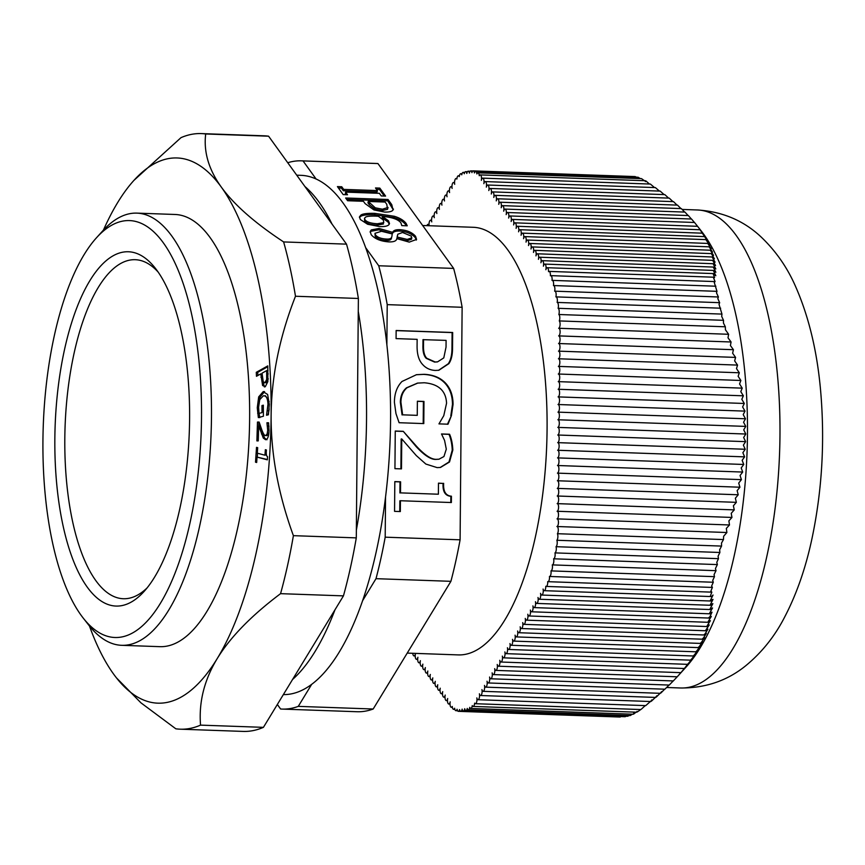 <?xml version="1.0" encoding="UTF-8"?>
<svg xmlns="http://www.w3.org/2000/svg" width="865" height="865" viewBox="0 0 865 865"><rect width="100%" height="100%" fill="white"/><g stroke="black" fill="none" stroke-linecap="round" stroke-linejoin="round"><path stroke-width="1.3" d="M412.767 653.302A3.817 1.449 -88 0 0 414.043 655.919A3.817 1.449 -88 0 0 415.416 653.821A3.817 1.449 -88 0 0 416.53 659.357A3.817 1.449 -88 0 0 417.903 657.259A3.817 1.449 -88 0 0 419.006 662.795A3.817 1.449 -88 0 0 420.379 660.698A3.817 1.449 -88 0 0 421.493 666.234A3.817 1.449 -88 0 0 422.866 664.136A3.817 1.449 -88 0 0 423.969 669.672A3.817 1.449 -88 0 0 425.353 667.575A3.817 1.449 -88 0 0 426.456 673.111A3.817 1.449 -88 0 0 427.829 671.013A3.817 1.449 -88 0 0 428.932 676.549A3.817 1.449 -88 0 0 430.316 674.451A3.817 1.449 -88 0 0 431.419 679.987A3.817 1.449 -88 0 0 432.792 677.89A3.817 1.449 -88 0 0 433.895 683.426A3.817 1.449 -88 0 0 435.279 681.328A3.817 1.449 -88 0 0 436.382 686.864A3.817 1.449 -88 0 0 437.755 684.766A3.817 1.449 -88 0 0 438.869 690.302A3.817 1.449 -88 0 0 440.242 688.205A3.817 1.449 -88 0 0 441.345 693.741A3.817 1.449 -88 0 0 442.718 691.632A3.817 1.449 -88 0 0 443.832 697.179A3.817 1.449 -88 0 0 445.205 695.071A3.817 1.449 -88 0 0 446.308 700.607A3.817 1.449 -88 0 0 447.681 698.509A3.817 1.449 -88 0 0 448.794 704.045A3.817 1.449 -88 0 0 450.189 701.85A3.817 1.449 -88 0 0 451.314 707.289A3.817 1.449 -88 0 0 452.265 706.456A3.817 1.449 -88 0 0 453.563 709.332A3.817 1.449 -88 0 0 454.633 708.219A3.817 1.449 -88 0 0 455.898 710.684A3.817 1.449 -88 0 0 457.088 709.246A3.817 1.449 -88 0 0 458.299 711.333A3.817 1.449 -88 0 0 459.585 709.57A3.817 1.449 -88 0 0 460.731 711.3A3.817 1.449 -88 0 0 462.126 709.095A3.817 1.449 -88 0 0 463.305 711.008A3.817 1.449 -88 0 0 464.721 708.716A3.817 1.449 -88 0 0 465.878 710.533A3.817 1.449 -88 0 0 467.262 708.424A3.817 1.449 -88 0 0 468.322 709.841A3.817 1.449 -88 0 0 469.771 707.365A3.817 1.449 -88 0 0 470.733 708.478A3.817 1.449 -88 0 0 472.247 705.602A3.817 1.449 -88 0 0 473.101 706.424A3.817 1.449 -88 0 0 474.658 703.126A3.817 1.449 -88 0 0 475.393 703.71A3.817 1.449 -88 0 0 476.723 701.774A3.817 1.449 -88 0 0 476.82 697.893A3.817 1.449 -88 0 0 477.977 699.709A3.817 1.449 -88 0 0 479.329 697.72A3.817 1.449 -88 0 0 479.383 693.795A3.817 1.449 -88 0 0 480.529 695.514A3.817 1.449 -88 0 0 481.87 693.535A3.817 1.449 -88 0 0 481.935 689.61A3.817 1.449 -88 0 0 483.07 691.33A3.817 1.449 -88 0 0 484.422 689.351A3.817 1.449 -88 0 0 484.486 685.415A3.817 1.449 -88 0 0 485.622 687.145A3.817 1.449 -88 0 0 486.973 685.166A3.817 1.449 -88 0 0 487.027 681.231A3.817 1.449 -88 0 0 488.174 682.961A3.817 1.449 -88 0 0 489.514 680.982A3.817 1.449 -88 0 0 489.579 677.046A3.817 1.449 -88 0 0 490.714 678.776A3.817 1.449 -88 0 0 492.066 676.787A3.817 1.449 -88 0 0 492.131 672.862A3.817 1.449 -88 0 0 493.266 674.581A3.817 1.449 -88 0 0 494.618 672.602A3.817 1.449 -88 0 0 494.672 668.677A3.817 1.449 -88 0 0 495.818 670.397A3.817 1.449 -88 0 0 497.17 668.418A3.817 1.449 -88 0 0 497.224 664.482A3.817 1.449 -88 0 0 498.359 666.212A3.817 1.449 -88 0 0 499.711 664.234A3.817 1.449 -88 0 0 499.775 660.298A3.817 1.449 -88 0 0 500.911 662.028A3.817 1.449 -88 0 0 502.262 660.049A3.817 1.449 -88 0 0 502.327 656.113A3.817 1.449 -88 0 0 503.462 657.843A3.817 1.449 -88 0 0 504.814 655.854A3.817 1.449 -88 0 0 504.868 651.929A3.817 1.449 -88 0 0 506.014 653.648A3.817 1.449 -88 0 0 507.355 651.669A3.817 1.449 -88 0 0 507.42 647.744A3.817 1.449 -88 0 0 508.555 649.464A3.817 1.449 -88 0 0 509.907 647.485A3.817 1.449 -88 0 0 509.972 643.549A3.817 1.449 -88 0 0 511.107 645.279A3.817 1.449 -88 0 0 512.458 643.301A3.817 1.449 -88 0 0 512.513 639.365A3.817 1.449 -88 0 0 513.659 641.095A3.817 1.449 -88 0 0 514.999 639.116A3.817 1.449 -88 0 0 515.064 635.18A3.817 1.449 -88 0 0 516.2 636.91A3.817 1.449 -88 0 0 517.551 634.921A3.817 1.449 -88 0 0 517.616 630.996A3.817 1.449 -88 0 0 518.751 632.715A3.817 1.449 -88 0 0 520.103 630.736A3.817 1.449 -88 0 0 520.157 626.811A3.817 1.449 -88 0 0 521.303 628.531A3.817 1.449 -88 0 0 522.644 626.552A3.817 1.449 -88 0 0 522.709 622.616A3.817 1.449 -88 0 0 523.844 624.346A3.817 1.449 -88 0 0 525.196 622.368A3.817 1.449 -88 0 0 525.26 618.432A3.817 1.449 -88 0 0 526.396 620.162A3.817 1.449 -88 0 0 527.747 618.183A3.817 1.449 -88 0 0 527.801 614.247A3.817 1.449 -88 0 0 528.947 615.977A3.817 1.449 -88 0 0 530.299 613.988A3.817 1.449 -88 0 0 530.353 610.063A3.817 1.449 -88 0 0 531.488 611.782A3.817 1.449 -88 0 0 532.84 609.803A3.817 1.449 -88 0 0 532.905 605.878A3.817 1.449 -88 0 0 534.04 607.598A3.817 1.449 -88 0 0 535.392 605.619A3.817 1.449 -88 0 0 535.446 601.683A3.817 1.449 -88 0 0 536.592 603.413A3.817 1.449 -88 0 0 537.943 601.435A3.817 1.449 -88 0 0 537.998 597.499A3.817 1.449 -88 0 0 539.144 599.229A3.817 1.449 -88 0 0 540.484 597.25A3.817 1.449 -88 0 0 540.549 593.314A3.817 1.449 -88 0 0 541.685 595.044A3.817 1.449 -88 0 0 543.047 593.012A3.817 1.449 -88 0 0 543.079 589.043A3.817 1.449 -88 0 0 544.193 590.676A3.817 1.449 -88 0 0 545.783 586.286A3.817 1.449 -88 0 0 546.15 586.427A3.817 1.449 -88 0 0 547.707 581.626A3.817 1.449 -88 0 0 547.923 581.68A3.817 1.449 -88 0 0 549.448 576.468A3.817 1.449 -88 0 0 549.502 576.468A3.817 1.449 -88 0 0 550.973 570.889A3.817 1.449 -88 0 0 552.259 568.748A3.817 1.449 -88 0 0 552.27 564.888A3.817 1.449 -88 0 0 553.622 562.791A3.817 1.449 -88 0 0 553.611 558.801A3.817 1.449 -88 0 0 554.919 556.757A3.817 1.449 -88 0 0 554.962 552.886A3.817 1.449 -88 0 0 556.163 550.475A3.817 1.449 -88 0 0 556.044 546.691A3.817 1.449 -88 0 0 557.146 543.966A3.817 1.449 -88 0 0 556.865 540.268A3.817 1.449 -88 0 0 557.86 537.262A3.817 1.449 -88 0 0 557.417 533.705A3.817 1.449 -88 0 0 558.282 529.434A3.817 1.449 -88 0 0 556.984 526.515A3.817 1.449 -88 0 0 556.919 526.515A3.817 1.449 -88 0 0 558.444 522.665A3.817 1.449 -88 0 0 557.125 518.881A3.817 1.449 -88 0 0 557.028 518.881A3.817 1.449 -88 0 0 558.509 514.989A3.817 1.449 -88 0 0 557.201 511.258A3.817 1.449 -88 0 0 557.092 511.258A3.817 1.449 -88 0 0 558.574 507.366A3.817 1.449 -88 0 0 557.265 503.625A3.817 1.449 -88 0 0 557.157 503.635A3.817 1.449 -88 0 0 558.639 499.743A3.817 1.449 -88 0 0 557.33 496.002A3.817 1.449 -88 0 0 557.222 496.013A3.817 1.449 -88 0 0 558.714 492.12A3.817 1.449 -88 0 0 557.395 488.379A3.817 1.449 -88 0 0 557.298 488.39A3.817 1.449 -88 0 0 558.779 484.486A3.817 1.449 -88 0 0 557.46 480.756A3.817 1.449 -88 0 0 557.363 480.767A3.817 1.449 -88 0 0 558.844 476.864A3.817 1.449 -88 0 0 557.525 473.133A3.817 1.449 -88 0 0 557.428 473.133A3.817 1.449 -88 0 0 558.909 469.241A3.817 1.449 -88 0 0 557.59 465.511A3.817 1.449 -88 0 0 557.493 465.511A3.817 1.449 -88 0 0 558.974 461.618A3.817 1.449 -88 0 0 557.666 457.888A3.817 1.449 -88 0 0 557.557 457.888A3.817 1.449 -88 0 0 559.039 453.995A3.817 1.449 -88 0 0 557.73 450.254A3.817 1.449 -88 0 0 557.622 450.265A3.817 1.449 -88 0 0 559.114 446.372A3.817 1.449 -88 0 0 557.795 442.631A3.817 1.449 -88 0 0 557.698 442.642A3.817 1.449 -88 0 0 559.179 438.75A3.817 1.449 -88 0 0 557.86 435.009A3.817 1.449 -88 0 0 557.763 435.019A3.817 1.449 -88 0 0 559.244 431.116A3.817 1.449 -88 0 0 557.925 427.386A3.817 1.449 -88 0 0 557.828 427.397A3.817 1.449 -88 0 0 559.309 423.493A3.817 1.449 -88 0 0 557.99 419.763A3.817 1.449 -88 0 0 557.893 419.763A3.817 1.449 -88 0 0 559.374 415.87A3.817 1.449 -88 0 0 558.066 412.14A3.817 1.449 -88 0 0 557.957 412.14A3.817 1.449 -88 0 0 559.439 408.248A3.817 1.449 -88 0 0 558.13 404.517A3.817 1.449 -88 0 0 558.022 404.517A3.817 1.449 -88 0 0 559.504 400.625A3.817 1.449 -88 0 0 558.195 396.884A3.817 1.449 -88 0 0 558.087 396.894A3.817 1.449 -88 0 0 559.579 393.002A3.817 1.449 -88 0 0 558.26 389.261A3.817 1.449 -88 0 0 558.163 389.272A3.817 1.449 -88 0 0 559.644 385.379A3.817 1.449 -88 0 0 558.325 381.638A3.817 1.449 -88 0 0 558.228 381.649A3.817 1.449 -88 0 0 559.709 377.756A3.817 1.449 -88 0 0 558.39 374.015A3.817 1.449 -88 0 0 558.293 374.026A3.817 1.449 -88 0 0 559.774 370.123A3.817 1.449 -88 0 0 558.455 366.392A3.817 1.449 -88 0 0 558.357 366.392A3.817 1.449 -88 0 0 559.839 362.5A3.817 1.449 -88 0 0 558.53 358.77A3.817 1.449 -88 0 0 558.422 358.77A3.817 1.449 -88 0 0 559.904 354.877A3.817 1.449 -88 0 0 558.595 351.147A3.817 1.449 -88 0 0 558.487 351.147A3.817 1.449 -88 0 0 559.979 347.254A3.817 1.449 -88 0 0 558.66 343.524A3.817 1.449 -88 0 0 558.563 343.524A3.817 1.449 -88 0 0 560.044 339.631A3.817 1.449 -88 0 0 558.725 335.89A3.817 1.449 -88 0 0 558.628 335.901A3.817 1.449 -88 0 0 560.109 332.009A3.817 1.449 -88 0 0 558.79 328.268A3.817 1.449 -88 0 0 558.649 328.289A3.817 1.449 -88 0 0 560.055 325.035A3.817 1.449 -88 0 0 559.277 320.926A3.817 1.449 -88 0 0 559.785 317.228A3.817 1.449 -88 0 0 558.833 314.503A3.817 1.449 -88 0 0 559.179 310.719A3.817 1.449 -88 0 0 558.12 308.308A3.817 1.449 -88 0 0 558.303 304.491A3.817 1.449 -88 0 0 557.146 302.426A3.817 1.449 -88 0 0 556.044 296.879A3.817 1.449 -88 0 0 555.903 296.89A3.817 1.449 -88 0 0 554.833 291.17A3.817 1.449 -88 0 0 554.649 291.191A3.817 1.449 -88 0 0 553.568 285.547A3.817 1.449 -88 0 0 553.47 285.558A3.817 1.449 -88 0 0 552.292 280.379A3.817 1.449 -88 0 0 552.032 280.433A3.817 1.449 -88 0 0 550.8 275.632A3.817 1.449 -88 0 0 550.378 275.773A3.817 1.449 -88 0 0 549.102 271.394A3.817 1.449 -88 0 0 548.529 271.675A3.817 1.449 -88 0 0 547.221 267.718A3.817 1.449 -88 0 0 545.858 269.718A3.817 1.449 -88 0 0 544.777 264.085A3.817 1.449 -88 0 0 543.404 266.193A3.817 1.449 -88 0 0 542.301 260.646A3.817 1.449 -88 0 0 540.917 262.755A3.817 1.449 -88 0 0 539.814 257.219A3.817 1.449 -88 0 0 538.441 259.316A3.817 1.449 -88 0 0 537.338 253.78A3.817 1.449 -88 0 0 535.954 255.878A3.817 1.449 -88 0 0 534.851 250.342A3.817 1.449 -88 0 0 533.478 252.439A3.817 1.449 -88 0 0 532.364 246.903A3.817 1.449 -88 0 0 530.991 249.001A3.817 1.449 -88 0 0 529.888 243.465A3.817 1.449 -88 0 0 528.515 245.563A3.817 1.449 -88 0 0 527.401 240.027A3.817 1.449 -88 0 0 526.028 242.124A3.817 1.449 -88 0 0 524.925 236.588A3.817 1.449 -88 0 0 523.552 238.686A3.817 1.449 -88 0 0 522.438 233.15A3.817 1.449 -88 0 0 521.065 235.248A3.817 1.449 -88 0 0 519.962 229.712A3.817 1.449 -88 0 0 518.589 231.809A3.817 1.449 -88 0 0 517.475 226.273A3.817 1.449 -88 0 0 516.102 228.371A3.817 1.449 -88 0 0 514.999 222.835A3.817 1.449 -88 0 0 513.615 224.932A3.817 1.449 -88 0 0 512.513 219.396A3.817 1.449 -88 0 0 511.139 221.494A3.817 1.449 -88 0 0 510.036 215.958A3.817 1.449 -88 0 0 508.652 218.056A3.817 1.449 -88 0 0 507.55 212.52A3.817 1.449 -88 0 0 506.176 214.617A3.817 1.449 -88 0 0 505.074 209.081A3.817 1.449 -88 0 0 503.69 211.19A3.817 1.449 -88 0 0 502.587 205.643A3.817 1.449 -88 0 0 501.213 207.751A3.817 1.449 -88 0 0 500.1 202.215A3.817 1.449 -88 0 0 498.727 204.313A3.817 1.449 -88 0 0 497.624 198.777A3.817 1.449 -88 0 0 496.25 200.875A3.817 1.449 -88 0 0 495.137 195.339A3.817 1.449 -88 0 0 493.764 197.436A3.817 1.449 -88 0 0 492.661 191.9A3.817 1.449 -88 0 0 491.288 193.998A3.817 1.449 -88 0 0 490.174 188.462A3.817 1.449 -88 0 0 488.801 190.56A3.817 1.449 -88 0 0 487.698 185.024A3.817 1.449 -88 0 0 486.325 187.121A3.817 1.449 -88 0 0 485.211 181.585A3.817 1.449 -88 0 0 483.838 183.683A3.817 1.449 -88 0 0 482.735 178.147A3.817 1.449 -88 0 0 481.34 180.342A3.817 1.449 -88 0 0 480.205 174.903A3.817 1.449 -88 0 0 479.264 175.736A3.817 1.449 -88 0 0 477.967 172.859A3.817 1.449 -88 0 0 476.885 173.973A3.817 1.449 -88 0 0 475.631 171.508A3.817 1.449 -88 0 0 474.431 172.946A3.817 1.449 -88 0 0 473.231 170.87A3.817 1.449 -88 0 0 471.933 172.632A3.817 1.449 -88 0 0 470.798 170.892A3.817 1.449 -88 0 0 469.392 173.097A3.817 1.449 -88 0 0 468.214 171.194A3.817 1.449 -88 0 0 466.797 173.487A3.817 1.449 -88 0 0 465.64 171.659A3.817 1.449 -88 0 0 464.267 173.768A3.817 1.449 -88 0 0 463.207 172.362A3.817 1.449 -88 0 0 461.759 174.827A3.817 1.449 -88 0 0 460.786 173.714A3.817 1.449 -88 0 0 459.272 176.601A3.817 1.449 -88 0 0 458.418 175.768A3.817 1.449 -88 0 0 456.861 179.066A3.817 1.449 -88 0 0 456.136 178.482A3.817 1.449 -88 0 0 454.795 180.417A3.817 1.449 -88 0 0 454.709 184.31A3.817 1.449 -88 0 0 453.541 182.493A3.817 1.449 -88 0 0 452.2 184.472A3.817 1.449 -88 0 0 452.136 188.408A3.817 1.449 -88 0 0 451 186.678A3.817 1.449 -88 0 0 449.649 188.656A3.817 1.449 -88 0 0 449.584 192.592A3.817 1.449 -88 0 0 448.448 190.862A3.817 1.449 -88 0 0 447.097 192.841A3.817 1.449 -88 0 0 447.043 196.777A3.817 1.449 -88 0 0 445.897 195.047A3.817 1.449 -88 0 0 444.556 197.036A3.817 1.449 -88 0 0 444.491 200.961A3.817 1.449 -88 0 0 443.356 199.242A3.817 1.449 -88 0 0 442.004 201.221A3.817 1.449 -88 0 0 441.939 205.146A3.817 1.449 -88 0 0 440.804 203.426A3.817 1.449 -88 0 0 439.452 205.405A3.817 1.449 -88 0 0 439.398 209.341A3.817 1.449 -88 0 0 438.252 207.611A3.817 1.449 -88 0 0 436.911 209.59A3.817 1.449 -88 0 0 436.847 213.525A3.817 1.449 -88 0 0 435.711 211.795A3.817 1.449 -88 0 0 434.36 213.774A3.817 1.449 -88 0 0 434.295 217.71A3.817 1.449 -88 0 0 433.16 215.98A3.817 1.449 -88 0 0 431.808 217.969A3.817 1.449 -88 0 0 431.754 221.894A3.817 1.449 -88 0 0 430.608 220.175A3.817 1.449 -88 0 0 429.137 225.733M429.116 225.733A3.817 1.449 -88 0 0 428.067 224.359A3.817 1.449 -88 0 0 426.91 225.657M407.22 653.097L458.212 654.902A213.936 81.04 -88 0 0 546.756 443.961A213.936 81.04 -88 0 0 473.306 227.29L422.671 225.506M553.611 558.801L717.366 564.586L715.452 568.51L716.015 570.673L714.068 574.598L714.479 576.663L712.717 580.415L713.29 582.242L711.625 585.994L712.403 587.443L710.868 591.109L711.841 592.147L710.468 595.693L710.954 596.558L544.193 590.676M552.27 564.888L716.015 570.673M556.044 546.691L719.885 552.476L718.08 556.206L718.469 558.66L716.782 562.337L717.366 564.586M554.962 552.886L718.469 558.66M550.973 570.889L714.479 576.663M549.502 576.468L713.29 582.242M549.556 576.468L713.171 582.242M547.923 581.68L712.403 587.443M546.15 586.427L711.841 592.147M556.865 540.268L721.561 546.085L719.658 549.707L719.885 552.476M557.417 533.705L723.486 539.565L721.518 543.036L721.561 546.085M699.007 228.133L708.046 241.854L706.164 240.027L709.743 245.26L707.775 243.433L711.235 248.666L709.17 246.828L712.511 252.061L710.36 250.223L713.571 255.445L711.344 253.607L714.425 258.83L712.122 256.981L715.085 262.203L712.695 260.354L715.539 265.566L713.084 263.717L715.798 268.928L713.279 267.069L715.863 272.28L713.301 270.421L715.831 275.719L713.279 274.129L714.587 277.535L713.603 277.979L715.074 281.59L714.274 282.466L716.977 291.332L716.523 292.911L718.404 296.976L554.833 291.17M718.404 296.976L717.809 298.609L719.648 302.674L556.044 296.879M556.184 296.9L719.345 302.664M715.874 286.218L552.292 280.379M553.676 285.569L716.771 291.321M719.648 302.674L719.031 304.394L721.961 314.092L721.702 316.449L723.529 320.32L723.432 323.002L725.346 326.786L725.421 329.77L728.611 334.279L558.79 328.268M557.146 302.426L720.653 308.2M716.977 291.332L553.568 285.547M558.12 308.308L721.961 314.092M558.833 314.503L723.529 320.32M559.277 320.926L725.346 326.786M715.074 281.59L550.8 275.632M714.587 277.535L713.603 277.979M473.231 170.87L635.148 176.579L636.424 177.184M475.631 171.508L638.111 177.249L640.295 178.59M477.967 172.859L641.527 178.633L644.436 180.699M626.303 716.198L625.146 716.717L463.305 711.008M632.434 714.187L630.261 715.55L468.322 709.841M623.503 716.663L460.731 711.3M629.136 715.517L627.731 716.252L465.878 710.533M636.11 712.176L633.667 714.079L633.613 713.149M645.225 705.613L641.441 709.095L637.332 711.927L636.943 711.408M710.468 595.693C710.673 597.001 711.538 596.785 713.041 595.044L710.414 600.342L710.857 601.013L541.685 595.044M710.414 600.342L713.009 599.402L710.338 604.613L710.738 605.284L539.144 599.229M710.338 604.613L712.868 603.673L710.079 608.884L710.424 609.544L536.592 603.413M710.079 608.884L712.544 607.944L709.624 613.144L709.927 613.804L534.04 607.598M709.624 613.144L712.025 612.204L709.224 618.064L531.488 611.782M708.976 617.394L711.311 616.453L708.132 621.643L710.381 620.692L707.083 625.882L709.257 624.93L705.829 630.12L707.916 629.158L704.402 634.996L521.303 628.531M704.37 634.337L706.359 633.385L702.661 639.213L518.751 632.715M702.683 638.554L704.586 637.591L700.715 643.419L516.2 636.91M700.791 642.771C700.466 643.798 701.061 643.474 702.596 641.798L698.542 647.615L513.659 641.095M698.682 646.966C698.282 647.993 698.844 647.669 700.38 646.004L696.152 651.81L511.107 645.279M696.357 651.161C695.882 652.188 696.412 651.864 697.947 650.188L693.535 655.994L508.555 649.464M693.806 655.356C693.254 656.373 693.752 656.048 695.287 654.373L690.713 660.168L506.014 653.648M691.038 659.53L692.4 658.546L687.664 664.342L503.462 657.843M688.053 663.704L684.399 668.504L500.911 662.028M684.853 667.866L680.917 672.656L498.359 666.212M681.425 672.019L677.219 676.798L495.818 670.397M677.198 676.798L673.316 680.939L493.266 674.581M673.23 680.939L669.207 685.069L490.714 678.776M669.045 685.069L664.893 689.2L488.174 682.961M655.335 697.417L651.723 700.91C650.404 701.893 650.448 701.558 651.853 699.882M708.132 621.643L708.327 622.303L528.947 615.977M707.083 625.882L707.224 626.541L526.396 620.162M705.829 630.12L705.916 630.769L523.844 624.346M664.677 689.189L661.206 692.692C660.006 693.687 660.136 693.341 661.574 691.676M650.383 701.515L645.712 705.624L477.977 699.709M660.103 693.308L656.557 696.801C655.302 697.796 655.378 697.449 656.805 695.784M558.931 328.289L728.276 334.268M728.611 334.279L728.006 337.804L731.087 341.989L558.725 335.89M558.822 335.912L730.849 341.978M731.087 341.989L730.406 345.513L733.434 349.698L558.66 343.524M558.758 343.535L733.185 349.687M733.434 349.698L732.623 353.212L735.585 357.396L558.595 351.147M558.693 351.158L735.326 357.396M735.585 357.396L734.655 360.91L737.553 365.095L558.53 358.77M558.628 358.78L737.283 365.084M737.553 365.095L736.493 368.609L739.316 372.783L738.126 376.286L740.873 380.47L739.564 383.963L742.224 388.147L740.797 391.64L743.37 395.813L741.813 399.295L744.289 403.468L558.195 396.884M743.37 395.813L558.26 389.261M558.357 389.282L743.089 395.802M558.293 396.905L744.008 403.458M744.289 403.468L742.613 406.95L745.003 411.124L558.13 404.517M745.003 411.124L743.208 414.605L745.489 418.768L558.066 412.14M558.228 404.528L744.722 411.113M558.163 412.151L745.208 418.757M745.489 418.768L743.576 422.239L745.76 426.402L743.727 429.873L745.803 434.025L557.925 427.386M745.76 426.402L557.99 419.763M558.098 419.774L745.468 426.391M558.033 427.397L745.511 434.014M745.803 434.025L743.662 437.495L745.63 441.647L557.86 435.009M557.957 435.019L745.338 441.637M745.63 441.647L743.37 445.118L745.219 449.259L557.795 442.631M557.893 442.653L744.938 449.249M745.219 449.259L742.873 452.719L744.603 456.861L557.73 450.254M557.828 450.276L744.311 456.85M744.603 456.861L742.148 460.321L743.759 464.462L557.666 457.888M557.763 457.899L743.468 464.451M743.759 464.462L741.208 467.922L742.7 472.052L557.59 465.511M557.698 465.521L742.408 472.041M742.7 472.052L740.062 475.501L741.424 479.632L557.525 473.133M557.633 473.144L741.143 479.621M741.424 479.632L738.699 483.081L739.943 487.211L557.46 480.756M557.557 480.767L739.651 487.2M739.943 487.211L737.131 490.65L738.245 494.769L557.395 488.379M557.493 488.39L737.964 494.769M738.245 494.769L735.358 498.218L736.353 502.338L557.33 496.002M557.428 496.013L736.072 502.327M736.353 502.338L733.39 505.776L734.255 509.885L731.228 513.323L731.963 517.432L557.201 511.258M731.963 517.432L728.881 520.871L729.487 524.968L557.125 518.881M557.298 511.269L731.693 517.421M557.233 518.892L729.227 524.958M558.563 366.403L739.045 372.772M739.316 372.783L558.455 366.392M558.498 374.026L740.602 380.459M740.873 380.47L558.39 374.015M558.422 381.649L741.954 388.136M742.224 388.147L558.325 381.638M557.363 503.646L733.974 509.874M729.487 524.968L726.341 528.407L726.881 532.516L556.984 526.515M557.038 526.515L726.73 532.505M726.881 532.516L723.627 536.278L723.486 539.565M734.255 509.885L557.265 503.625M482.735 178.147L650.394 184.061L654.502 187.564M485.211 181.585L655.389 187.597L659.39 191.079M490.174 188.462L664.828 194.625L668.602 198.107M502.587 205.643L684.95 212.087L688.118 215.547M507.55 212.52L691.535 219.018L694.433 222.467M510.036 215.958L694.509 222.478L698.293 227.225M514.999 222.835L700.034 229.755M517.475 226.273L702.293 233.182M519.962 229.712L704.337 236.61M524.925 236.588L707.775 243.433M527.401 240.027L709.17 246.828M529.888 243.465L710.36 250.223M534.851 250.342L712.122 256.981M539.814 257.219L713.084 263.717M542.301 260.646L713.279 267.069M512.513 219.396L697.547 226.316M645.322 181.596L646.047 181.012L649.399 184.029M487.698 185.024L660.2 191.111L664.093 194.603M492.661 191.9L669.251 198.128L672.916 201.61M495.137 195.339L673.489 201.631L677.035 205.102M497.624 198.777L677.511 205.124L680.939 208.595M500.1 202.215L681.339 208.606L684.637 212.076M505.074 209.081L688.356 215.558L691.384 219.018M532.364 246.903L711.344 253.607M537.338 253.78L712.695 260.354M544.777 264.085L713.301 270.421M547.221 267.718L713.582 273.589L713.279 274.129M677.5 676.495L685.923 667.207A239.151 90.587 -88 0 0 747.468 434.306A239.151 90.587 -88 0 0 701.32 231.074L698.617 227.636M89.463 626.011A272.767 103.324 -88 0 0 113.542 674.008A272.767 103.324 -88 0 0 116.397 677.792A272.767 103.324 -88 0 0 217.223 658.568A272.767 103.324 -88 0 0 271.123 415.135A272.767 103.324 -88 0 0 221.343 187.132A272.767 103.324 -88 0 0 133.956 180.353A272.767 103.324 -88 0 0 117.662 202.561A272.767 103.324 -88 0 0 103.432 230.112M256.667 462.494L255.51 462.18L256.516 447.356L257.683 447.659L257.305 453.184L264.971 455.217L265.35 449.703L266.398 449.984C266.031 454.006 266.42 456.244 267.555 456.688L267.339 459.834L257.046 457.098L256.667 462.494M258.851 403.177L260.095 396.938L264.582 391.737L263.165 391.683L267.62 394.462L269.307 404.517L268.41 414.735L266.539 415.243L267.966 404.409C267.772 398.268 266.193 395.424 263.252 395.878L259.76 399.63L258.592 407.274L259.035 413.427L262.03 412.605L261.965 405.566L263.328 405.188L263.425 416.216L258.354 417.611L257.262 407.793L258.678 396.894L263.165 391.683L264.203 391.553M269.177 401.501L265.544 395.824L263.252 395.878M265.296 386.698L262.603 385.509L260.776 373.885L256.473 376.297L256.278 372.328L267.793 365.884L267.858 381.595L265.296 386.698L264.398 386.936M265.566 439.701L263.306 438.09L258.7 425.904L258.235 440.901L256.883 440.891L257.478 422.055L259.122 422.066L261.673 429.462C263.263 433.819 264.582 435.841 265.62 435.538L267.123 434.035L267.707 430.305L266.939 422.769L268.593 422.79L269.037 430.619C268.766 436.501 267.609 439.528 265.566 439.701L265.512 439.701M266.961 435.582L265.577 435.538L267.026 435.592L268.939 432.414M83.181 618.021L88.814 625.2A216.228 81.905 -88 0 0 121.651 645.312L159.809 646.663A216.228 81.905 -88 0 0 249.304 433.452A216.228 81.905 -88 0 0 175.065 214.477L136.908 213.125A216.228 81.905 -88 0 0 102.74 230.869L96.61 237.637A208.584 79.018 92 0 1 201.502 417.168A208.584 79.018 92 0 1 83.181 618.021A208.584 79.018 92 0 1 43.25 426.186A208.584 79.018 92 0 1 96.61 237.637M180.244 729.184L243.141 731.412A297.982 112.872 -88 0 0 263.425 727.346L343.448 595.877A297.982 112.872 -88 0 0 356.293 537.879L358.38 298.468A297.982 112.872 -88 0 0 346.519 244.146L268.583 136.194A297.982 112.872 -88 0 0 264.171 135.816L201.275 133.588A297.982 112.872 92 0 1 205.697 133.978C203.513 151.872 208.725 169.583 221.343 187.132C234.058 204.67 254.818 222.943 283.623 241.93A297.982 112.872 92 0 1 295.484 296.252C279.644 336.593 271.513 376.221 271.123 415.135C270.842 454.039 278.26 494.218 293.397 535.662A297.982 112.872 92 0 1 280.563 593.66C251.401 615.566 230.285 637.202 217.223 658.568C204.27 679.933 198.712 702.12 200.539 725.13A297.982 112.872 92 0 1 180.244 729.184A297.982 112.872 92 0 1 175.833 728.806L140.952 702.845L116.451 677.857M133.956 180.353L180.99 137.654A297.982 112.872 92 0 1 201.275 133.588M263.425 727.346L200.539 725.13M343.448 595.877L280.563 593.66M356.293 537.879L293.397 535.662M358.38 298.468L295.484 296.252M346.519 244.146L283.623 241.93M268.583 136.194L205.697 133.978M258.7 425.904L260.116 425.948L262.863 434.046L261.446 433.992M263.306 438.09L264.712 438.144L262.863 434.046M266.982 439.744L264.712 438.144M266.939 422.769L268.593 422.823M266.928 422.996L268.355 422.823M267.48 425.969L268.885 426.023L268.345 423.05M268.972 426.748L268.885 426.023M257.478 422.055L259.132 422.109M258.776 425.904L258.894 422.098M266.669 370.588L262.073 373.161L263.241 381.843L265.036 382.589L266.68 379.454L266.669 370.588L268.031 370.642M266.442 382.633L264.344 382.784L266.442 382.633L268.215 378.665M256.278 372.328L257.683 372.372L267.836 366.695M257.846 375.529L257.683 372.372M260.776 373.885L262.117 373.94M265.123 386.785L264.009 385.563L262.473 378.989M259.77 417.665L259.067 413.362M261.965 405.566L263.328 405.609M262.03 412.605L259.035 413.427M267.48 410.789L268.896 410.843L269.166 408.864M267.955 414.951L268.896 410.843M266.539 414.897L267.653 414.94M255.51 462.18L256.689 462.224M257.046 457.098L267.361 459.52M264.971 455.217L266.42 454.731M257.273 457.109L257.532 453.238M292.565 679.479A259.781 98.405 -88 0 0 334.96 609.836M356.358 530.148A259.781 98.405 -88 0 0 358.272 311.411M332.009 224.035A259.781 98.405 -88 0 0 304.902 186.505M298.274 706.37L311.681 684.334A259.781 98.405 -88 0 0 362.586 600.71L376.005 578.674L450.914 581.323L373.183 709.008L298.274 706.37A274.302 103.908 92 0 1 282.141 709.084A274.302 103.908 92 0 1 280.595 708.997L277.341 704.488M385.195 537.176L385.541 497.051A259.781 98.405 -88 0 0 386.871 344.757L387.217 304.631L462.126 307.28L460.094 539.814L385.195 537.176A274.302 103.908 92 0 1 376.005 578.674M378.729 265.76L365.668 247.671A259.781 98.405 -88 0 0 316.093 179.001L303.031 160.912L377.94 163.561L453.638 268.41L378.729 265.76A274.302 103.908 92 0 1 387.217 304.631M311.681 684.334A259.781 98.405 92 0 1 283.363 694.595M385.541 497.051A259.781 98.405 92 0 1 362.586 600.71M365.668 247.671A259.781 98.405 92 0 1 386.871 344.757M296.738 175.184L300.988 175.335A259.781 98.405 92 0 1 316.093 179.001M287.742 162.728A274.302 103.908 92 0 1 301.496 160.836A274.302 103.908 92 0 1 303.031 160.912M121.651 645.312A216.228 81.905 -88 0 0 211.471 416.984A216.228 81.905 -88 0 0 136.908 213.125M189.597 418.941A177.26 67.146 -88 0 0 155.386 268.312A177.26 67.146 -88 0 0 55.111 426.596A177.26 67.146 -88 0 0 143.979 591.574A177.26 67.146 -88 0 0 189.597 418.941M347.525 194.755L343.189 194.603L337.426 186.613L341.751 186.764L343.654 189.392L377.389 190.581L375.496 187.954L379.821 188.105L385.595 196.096L381.27 195.944L379.367 193.317L345.632 192.127L347.525 194.755M345.632 192.127L345.33 193.49L346.205 194.701M379.821 188.105L379.53 189.467L384.276 196.052M376.513 189.359L379.53 189.467M377.389 190.581L377.086 191.944L343.351 190.754L343.654 189.392M341.751 186.764L341.448 188.127L343.351 190.754M338.442 188.019L341.448 188.127M375.302 207.816L382.438 209.211L388.05 207.438L387.52 209.319L382.135 210.573L375.01 209.179L369.29 204.702L367.939 202.821L368.241 201.459L375.302 207.816L375.01 209.179M387.52 209.319L386.785 204.335L385.141 202.053L368.241 201.459M393.034 209.979C392.083 211.493 389.304 212.195 384.676 212.076L373.961 209.936L365.106 203.61L363.43 201.296L347.622 200.734L345.643 197.988L388.039 199.491L391.78 204.67L393.034 209.979L393.467 209.06M388.039 199.491L387.747 200.853L393.207 209.708M346.66 199.404L387.747 200.853M383.779 222.619L383.346 220.024L378.362 216.272L375.637 216.12C369.961 215.99 366.587 216.347 365.506 217.202L364.522 218.261L364.954 219.688C366.663 222.046 370.804 223.397 377.41 223.754L383.779 222.619M364.522 218.261L364.652 221.051C366.36 223.408 370.501 224.77 377.108 225.127L383.476 223.981M360.867 215.093C362.813 213.731 367.484 213.158 374.902 213.374L394.256 216.261C399.792 217.937 403.75 220.348 406.139 223.484L407.242 225.808L401.782 225.614L400.96 222.943C398.365 219.418 392.202 217.234 382.449 216.412L388.504 220.813L389.51 223.559L388.882 224.716C387.617 226.143 384.547 226.76 379.67 226.576L367.625 224.262L360.305 219.505L359.472 216.812L360.867 215.093L360.564 216.455C362.511 215.093 367.182 214.52 374.599 214.736L393.953 217.623C399.489 219.31 403.447 221.71 405.836 224.846L406.442 225.776M382.449 216.412L382.146 217.775L388.201 222.175L389.218 224.251M359.44 217.526L360.564 216.455M411.351 236.134L402.549 232.48L397.792 234.231L396.949 238.416L406.918 240.773L411.61 239.194L411.351 236.134M397.392 235.594L396.949 238.416M397.251 237.053L407.22 239.41L411.913 237.832M391.802 236.869L392.256 233.939L381.487 231.269L374.988 233.312L375.486 234.912C377.432 237.356 381.032 238.74 386.266 239.043C389.477 239.291 391.326 238.567 391.802 236.869M374.988 233.312L375.183 236.275C377.14 238.729 380.73 240.102 385.963 240.405C389.174 240.654 391.023 239.929 391.499 238.243M392.678 232.35C393.413 230.414 395.824 229.528 399.9 229.679C406.993 230.198 412.216 232.404 415.557 236.296L416.573 239.421L409.242 242.113L396.808 238.61C396.494 240.967 393.845 242.059 388.861 241.897C380.751 241.303 374.869 238.913 371.226 234.729L370.209 231.485L371.301 229.917L379.054 228.457L392.678 232.35L392.375 233.712C393.11 231.777 395.521 230.89 399.598 231.052C406.701 231.561 411.913 233.766 415.254 237.659L416.314 240.07M392.505 232.339L392.375 233.712M370.155 232.198L370.999 231.279L378.751 229.82L392.202 233.701M403.274 431.321L416.757 446.535C425.115 455.498 431.797 459.758 436.814 459.304L438.998 459.196L443.94 456.536L446.297 449.162L444.578 440.447L441.518 433.96L449.584 434.241C451.443 438.49 452.525 443.745 452.838 449.984L449.508 461.996L440.49 467.446L437.149 467.619L425.861 464.062L416.27 455.563L401.749 438.933L401.479 468.884L394.937 468.657L395.262 431.04L403.274 431.321L416.173 446.621C424.531 455.585 431.213 459.845 436.23 459.391L438.696 459.229M401.749 438.933L401.165 439.02L400.906 468.862M449.584 434.241L449 434.327C450.86 438.577 451.941 443.832 452.254 450.07L449.011 461.964L440.199 467.489M441.518 434.068L449 434.327M395.262 431.148L402.701 431.408M423.558 339.577L423.504 345.113C423.299 351.417 424.391 355.796 426.78 358.24L435.138 361.992L437.56 361.862L443.788 357.894L446.037 347.092L446.091 340.378L422.974 339.664L422.931 345.2C422.715 351.504 423.807 355.883 426.207 358.326L434.554 362.078L437.268 361.905M426.78 358.24L426.207 358.326M452.676 332.495L452.536 347.817C452.557 354.823 451.335 360.11 448.87 363.657L438.836 370.274L435.29 370.447C430.197 370.177 426.023 368.241 422.79 364.673C418.941 360.694 417.038 354.542 417.081 346.227L417.146 339.35L396.073 338.604L396.138 330.506L452.676 332.495L452.092 332.582L451.963 347.903C451.973 354.91 450.752 360.197 448.286 363.743L438.544 370.307M396.138 330.614L452.092 332.582M451.4 415.665L448.027 424.196L438.955 423.882L443.788 415.643L446.556 403.231C445.972 390.785 438.533 383.963 424.228 382.762L417.752 383.087L407.047 387.747C403.068 391.153 401.025 395.975 400.917 402.214L402.647 414.832L417.254 415.351L417.384 401.219L423.98 401.447L423.785 423.591L399.089 422.715L395.965 413.611L394.408 402.279C394.472 393.521 396.992 386.59 401.976 381.487L416.498 374.686L424.077 374.307C433.224 374.729 440.361 377.648 445.497 383.076C450.503 388.428 453.022 395.532 453.055 404.398L451.4 415.665L447.443 424.282M423.98 401.447L423.396 401.533L423.201 423.569M417.384 401.317L423.396 401.533M417.254 415.351L402.647 414.832M407.047 387.747L406.464 387.834C402.485 391.239 400.441 396.062 400.344 402.301L402.063 414.919M417.46 383.13L406.464 387.834M416.206 374.74L423.493 374.394C432.641 374.815 439.788 377.735 444.913 383.163C449.919 388.515 452.438 395.619 452.471 404.485L450.816 415.751M443.659 483.33C443.161 491.439 445.745 495.732 451.422 496.207L451.368 502.533L400.43 500.738L400.333 511.561L394.559 511.356L394.818 481.6L400.592 481.805L400.495 492.877L438.382 494.218L438.479 483.146L443.075 483.416C442.577 491.525 445.172 495.818 450.849 496.294L450.795 502.522M400.43 500.738L399.846 500.824L399.749 511.539M451.422 496.207L450.849 496.294M438.479 483.254L443.075 483.416M438.382 494.218L400.495 492.877M400.592 481.805L400.008 481.892L399.911 492.964M394.818 481.708L400.008 481.892M147.05 587.962A169.626 64.248 92 0 1 123.295 598.731A169.626 64.248 92 0 1 64.81 438.815A169.626 64.248 92 0 1 135.264 259.705A169.626 64.248 92 0 1 158.198 272.118M460.094 539.814A274.302 103.908 92 0 1 450.914 581.323M373.183 709.008A274.302 103.908 92 0 1 357.05 711.733L282.141 709.084M301.496 160.836L376.405 163.474A274.302 103.908 92 0 1 377.94 163.561M453.638 268.41A274.302 103.908 92 0 1 462.126 307.28M682.301 209.438L697.514 209.979A239.151 90.587 92 0 1 779.971 435.452A239.151 90.587 92 0 1 680.636 687.989L666.742 687.491M267.707 430.305L269.047 430.348M267.123 434.035L268.528 434.089M266.68 379.454L268.085 379.497M266.842 373.885L268.204 373.929M260.949 377.248L262.311 377.302M262.603 385.509L264.009 385.563M257.262 407.793L258.603 407.837M257.651 413.308L259.024 413.362M267.966 404.409L269.307 404.463M258.678 396.894L260.095 396.938M369.593 203.329L369.29 204.702M382.438 209.211L382.135 210.573M391.78 204.67L391.488 206.032M364.954 219.688L364.652 221.051M377.41 223.754L377.108 225.127M388.504 220.813L388.201 222.175M406.139 223.484L405.836 224.846M394.256 216.261L393.953 217.623M374.902 213.374L374.599 214.736M407.22 239.41L406.918 240.773M375.486 234.912L375.183 236.275M386.266 239.043L385.963 240.405M415.557 236.296L415.254 237.659M399.9 229.679L399.598 231.052M379.054 228.457L378.751 229.82M371.301 229.917L370.999 231.279M452.838 449.984L452.254 450.07M436.814 459.304L436.23 459.391M416.757 446.535L416.173 446.621M423.504 345.113L422.931 345.2M435.138 361.992L434.554 362.078M448.87 363.657L448.286 363.743M452.536 347.817L451.963 347.903M400.917 402.214L400.344 402.301M453.055 404.398L452.471 404.485M445.497 383.076L444.913 383.163M424.077 374.307L423.493 374.394M549.102 271.394L713.928 277.211M468.214 171.194L470.149 171.259M463.207 172.362L464.732 172.416M470.798 170.892L472.874 170.967M465.64 171.659L467.446 171.724M460.786 173.714L462.018 173.757M458.418 175.768L459.412 175.8M458.299 711.333L620.216 717.042M455.898 710.684L457.563 710.749M453.563 709.332L454.86 709.387M470.733 708.478L633.256 714.22M473.101 706.424L636.716 712.198M451.314 707.289L452.363 707.332M448.794 704.045L450.005 704.088M446.308 700.607L447.475 700.65M443.832 697.179L444.988 697.212M441.345 693.741L442.512 693.773M428.932 676.549L430.1 676.592M423.969 669.672L425.137 669.715M419.006 662.795L420.174 662.839M416.53 659.357L417.687 659.4M414.043 655.919L415.211 655.962M421.493 666.234L422.661 666.277M438.869 690.302L440.026 690.335M436.382 686.864L437.549 686.907M433.895 683.426L435.063 683.469M431.419 679.987L432.587 680.031M426.456 673.111L427.624 673.154M480.529 695.514L650.783 701.526M485.622 687.145L660.384 693.319M475.393 703.71L640.608 709.538M483.07 691.33L655.681 697.428M522.438 233.15L706.067 239.627M480.205 174.903L645.377 180.731M428.067 224.359L429.018 224.392M430.608 220.175L431.57 220.207M433.16 215.98L434.122 216.023M435.711 211.795L436.674 211.828M438.252 207.611L439.215 207.643M440.804 203.426L441.766 203.459M443.356 199.242L444.318 199.274M451 186.678L451.963 186.71M445.897 195.047L446.859 195.09M453.541 182.493L454.547 182.526M456.136 178.482L456.925 178.514M448.448 190.862L449.411 190.895M697.514 209.979C722.48 211.611 743.64 220.586 761.005 236.88C775.927 251.077 787.55 267.847 795.876 287.18C809.013 317.271 817.274 352.023 820.68 391.434C824.94 441.301 822.096 490.066 812.159 537.716C805.899 567.44 796.762 593.833 784.728 616.907C774.986 636.024 762.033 652.264 745.89 665.618C727.411 680.658 705.667 688.118 680.636 687.989M438.414 459.283L438.998 459.196M437.56 361.862L436.987 361.948M417.168 383.173L417.752 383.087"/></g></svg>
